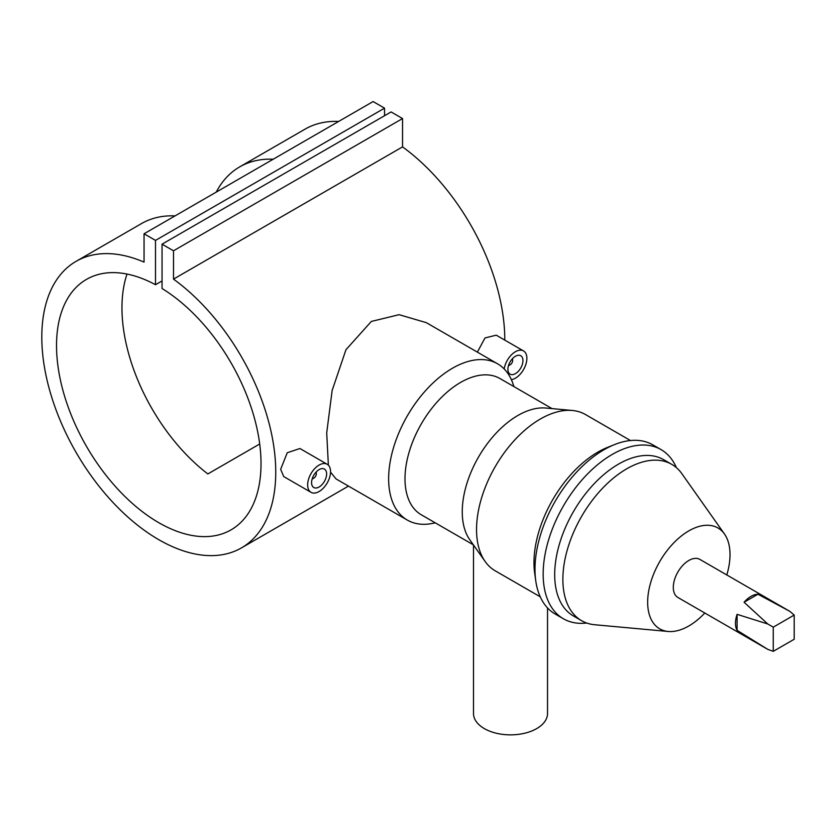 <?xml version="1.0" encoding="UTF-8"?>
<svg xmlns="http://www.w3.org/2000/svg" width="836" height="836" viewBox="0 0 836 836"><rect width="100%" height="100%" fill="white"/><g stroke="black" fill="none" stroke-linecap="round" stroke-linejoin="round"><path stroke-width="1.25" d="M315.789 472.403A3.469 2.006 -60 0 1 316.321 473.855A3.469 2.006 -60 0 1 313.866 478.108L313.051 478.579A4.629 2.675 -60 0 1 312.162 478.944M313.866 478.108A3.469 2.006 -60 0 1 312.34 478.37M316.321 473.855L316.321 472.915A4.629 2.675 -60 0 0 316.196 471.953M311.577 482.644A10.638 6.145 -60 0 1 316.227 471.932A10.638 6.145 -60 0 1 324.42 469.08A10.638 6.145 -60 0 1 326.625 473.949A10.638 6.145 -60 0 1 321.985 484.661A10.638 6.145 -60 0 1 313.782 487.513A10.638 6.145 -60 0 1 311.577 482.644M311.002 492.32L283.728 476.572L280.656 469.32L287.25 452.746L299.925 448.524L327.2 464.273A16.197 9.353 -60 0 1 330.554 471.682A16.197 9.353 -60 0 1 323.49 487.984A16.197 9.353 -60 0 1 311.002 492.32A16.197 9.353 -60 0 1 307.648 484.901A16.197 9.353 -60 0 1 314.723 468.609A16.197 9.353 -60 0 1 327.2 464.273M508.664 365.029A3.469 2.006 120 0 0 510.19 364.757A3.469 2.006 120 0 0 512.646 360.515L512.646 359.564A4.629 2.675 120 0 0 512.52 358.613M512.646 360.515A3.469 2.006 120 0 0 512.113 359.062M507.901 369.293A10.638 6.145 120 0 0 510.106 374.162A10.638 6.145 120 0 0 518.299 371.32A10.638 6.145 120 0 0 522.949 360.609A10.638 6.145 120 0 0 520.744 355.728A10.638 6.145 120 0 0 512.541 358.581A10.638 6.145 120 0 0 507.901 369.293M477.366 352.134L485.005 337.943L496.25 335.173L523.524 350.921A16.197 9.353 120 0 0 512.06 354.245A16.197 9.353 120 0 0 504.181 368.948M511.36 379.659A16.197 9.353 120 0 0 526.879 358.341A16.197 9.353 120 0 0 523.524 350.921M547.538 607.929L547.538 713.484A37.014 21.37 180 0 1 524.684 733.235A37.014 21.37 180 0 1 484.337 728.605A37.014 21.37 180 0 1 473.5 713.484L473.5 545.009M435.211 522.813A90.236 52.093 -60 0 1 407.32 520.076A90.236 52.093 -60 0 1 393.495 447.772A90.236 52.093 -60 0 1 452.433 368.258A90.236 52.093 -60 0 1 497.556 363.785A90.236 52.093 -60 0 1 513.868 386.566M497.556 363.785L426.339 322.665L399.127 314.681L371.341 321.432L345.958 349.73L332.153 390.443L326.709 432.87L328.37 465.171M330.544 472.152L336.103 478.955L407.32 520.076M704.811 613.018A58.238 33.618 -60 0 1 688.843 625.965A58.238 33.618 -60 0 1 668.204 631.473A58.238 33.618 -60 0 1 649.07 589.035A58.238 33.618 -60 0 1 688.843 530.87A58.238 33.618 -60 0 1 724.467 534.005A58.238 33.618 -60 0 1 726.797 574.949M668.204 631.473L594.689 624.743A90.236 52.093 -60 0 1 581.553 620.667A90.236 52.093 -60 0 1 567.728 548.364A90.236 52.093 -60 0 1 626.676 468.85A90.236 52.093 -60 0 1 671.789 464.377A90.236 52.093 -60 0 1 681.883 473.719L724.467 534.005M581.553 620.667L573.381 615.944A90.236 52.093 -60 0 1 559.545 543.64A90.236 52.093 -60 0 1 618.494 464.126A90.236 52.093 -60 0 1 663.606 459.654L671.789 464.377M586.684 623.019A97.666 56.388 -60 0 1 563.391 618.765A97.666 56.388 -60 0 1 548.416 540.505A97.666 56.388 -60 0 1 612.224 454.439A97.666 56.388 -60 0 1 661.057 449.601A97.666 56.388 -60 0 1 676.397 467.648M563.391 618.765L555.208 614.042A97.666 56.388 -60 0 1 535.761 580.821A97.666 56.388 -60 0 1 604.041 449.716A97.666 56.388 -60 0 1 614.376 444.647A97.666 56.388 -60 0 1 652.885 444.877L661.057 449.601M535.761 580.821L534.695 573.287A90.236 52.093 -60 0 1 597.782 452.171A90.236 52.093 -60 0 1 607.323 447.479L614.376 444.647M540.244 596.81L495.236 570.831A90.236 52.093 -60 0 1 485.141 561.499A90.236 52.093 -60 0 1 485.068 487.816A90.236 52.093 -60 0 1 540.349 419.014A90.236 52.093 -60 0 1 572.336 410.476A90.236 52.093 -60 0 1 585.472 414.541L630.469 440.53M485.141 561.499L469.748 539.701A78.668 45.416 -60 0 1 469.686 475.465A78.668 45.416 -60 0 1 517.881 415.482A78.668 45.416 -60 0 1 545.762 408.031L572.336 410.476M473.395 544.863L421.281 514.777A78.668 45.416 -60 0 1 409.232 451.743A78.668 45.416 -60 0 1 460.615 382.418A78.668 45.416 -60 0 1 499.949 378.53L552.063 408.616M794.2 615.066L789.78 611.315L757.938 594.239A21.976 12.686 120 0 0 751.01 596.361A21.976 12.686 120 0 0 744.071 602.254L767.793 624.001L737.101 614.335A21.976 12.686 120 0 0 737.101 630.344L767.793 649.384L773.258 651.338L794.2 639.247L794.2 615.066L773.258 627.157L773.258 651.338M767.793 649.384L677.85 597.447A21.976 12.686 -60 0 1 674.485 579.839A21.976 12.686 -60 0 1 688.843 560.465A21.976 12.686 -60 0 1 699.826 559.378L789.78 611.315M175.048 215.887A165.423 95.513 -120 0 0 141.503 223.578L76.066 261.354A165.423 95.513 -120 0 0 76.066 452.37A165.423 95.513 -120 0 0 241.489 547.883A165.423 95.513 -120 0 0 269.453 424.803A165.423 95.513 -120 0 0 173.501 279.12L402.544 146.885L402.544 118.555L391.091 111.94L162.048 244.175L162.048 288.504A144.607 83.485 60 0 1 253.851 416.088A144.607 83.485 60 0 1 231.081 529.846A144.607 83.485 60 0 1 86.474 446.361A144.607 83.485 60 0 1 86.474 279.391A144.607 83.485 60 0 1 155.506 284.721L162.048 280.948M216.242 192.113A165.423 95.513 60 0 1 239.66 166.897A165.423 95.513 60 0 1 273.205 159.216M338.643 121.439A165.423 95.513 -120 0 0 305.098 129.12L239.66 166.897M504.787 340.106A165.423 95.513 -120 0 0 402.544 146.885M155.506 284.721L155.506 240.402L144.053 233.787L144.053 262.117A165.423 95.513 -120 0 0 76.066 261.354M259.703 444L207.85 473.939A144.607 83.485 60 0 1 127.02 274.051M173.501 279.12L173.501 250.79L402.544 118.555M173.501 250.79L162.048 244.175M384.539 115.713L384.539 108.157L373.096 101.553L144.053 233.787M155.506 240.402L384.539 108.157M737.101 614.335L737.101 630.344M757.938 594.239L744.071 602.254M767.793 624.001L773.258 627.157M508.487 365.604A4.629 2.675 120 0 0 509.375 365.227L510.19 364.757M241.489 547.883L348.487 486.103"/></g></svg>
